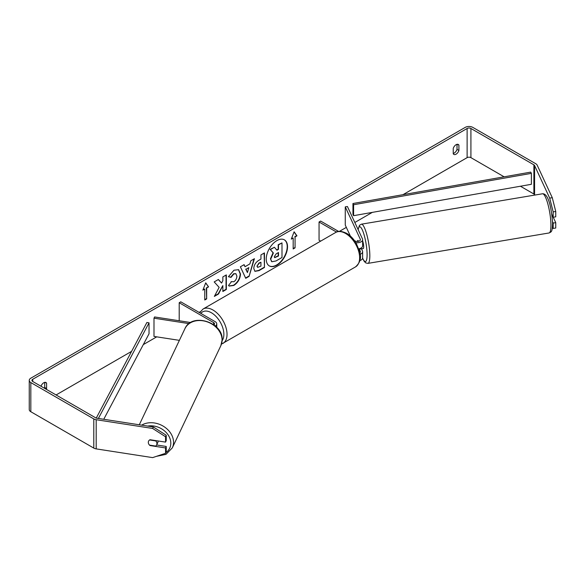 <?xml version="1.0" encoding="UTF-8"?>
<svg xmlns="http://www.w3.org/2000/svg" width="585" height="585" viewBox="0 0 585 585"><rect width="100%" height="100%" fill="white"/><g stroke="black" fill="none" stroke-linecap="round" stroke-linejoin="round"><path stroke-width="0.88" d="M215.295 326.006A5.36 3.093 0 0 0 216.764 323.878A5.36 3.093 0 0 0 215.192 321.684L180.78 301.823L179.2 302.73L179.2 320.763M213.949 324.924A3.122 1.806 0 0 0 214.527 323.878A3.122 1.806 0 0 0 213.613 322.598L179.2 302.73M189.05 323.622L153.994 318.196L154.572 316.953L190.673 322.532M153.994 318.196L153.994 336.426L179.39 340.353M158.082 440.958A4.468 3.561 25.4 0 1 158.089 441.251A4.468 3.561 25.4 0 1 157.811 442.501L156.656 444.936A4.468 3.561 25.4 0 1 155.69 446.077L149.533 445.119A4.468 3.561 25.4 0 1 148.312 442.355A4.468 3.561 25.4 0 1 148.583 441.119M149.584 439.971L155.712 440.914A4.468 3.561 25.4 0 1 156.934 443.686A4.468 3.561 25.4 0 1 156.656 444.936M276.88 265.195A15.056 8.695 120 0 0 286.723 251.923A15.056 8.695 120 0 0 284.412 239.857A15.056 8.695 120 0 0 276.88 240.603A15.056 8.695 120 0 0 267.045 253.868A15.056 8.695 120 0 0 269.356 265.941A15.056 8.695 120 0 0 276.88 265.195M269.195 265.846A15.056 8.695 120 0 0 276.566 265.012A15.056 8.695 120 0 0 286.365 251.886A15.056 8.695 120 0 0 284.252 239.77M457.024 144.32L457.024 149.387A4.468 2.581 -60 0 1 454.179 153.087A4.468 2.581 -60 0 1 453.236 153.467M456.073 154.177A4.468 2.581 -60 0 1 453.843 154.403A4.468 2.581 -60 0 1 453.236 153.767L453.236 148.4A4.468 2.581 -60 0 1 458.311 144.48A4.468 2.581 -60 0 1 458.918 145.117L458.918 150.484A4.468 2.581 -60 0 1 456.073 154.177M219.134 287.374L214.351 296.405L218.505 294.014L222.848 285.582L222.848 291.498L226.351 289.48L226.351 274.899L222.848 276.917L222.848 280.69L221.569 283.074L218.395 279.491L214.19 281.919L219.134 287.374M245.027 266.702L249.919 263.879L250.811 260.778L254.424 258.694L249.078 276.369L245.729 278.306L240.384 266.797L244.113 264.647L245.027 266.702L243.923 264.749M504.131 176.824L470.918 157.643A2.676 1.55 0 0 0 467.122 157.643L402.977 194.681M372.323 212.377L354.832 222.475M346.335 227.382L339.417 231.375M200.202 311.746L199.09 312.39M156.736 336.85L143.303 344.602M131.588 351.366L56.08 394.963M549.695 198.103L552.284 197.708L555.75 211.485L553.161 211.887L549.695 198.103L534.573 165.526A2.676 1.55 0 0 0 533.886 164.831L470.918 128.481A2.676 1.55 0 0 0 467.122 128.481L32.716 379.285A2.676 1.55 0 0 0 31.926 380.382A2.676 1.55 0 0 0 32.716 381.471L95.684 417.829A2.676 1.55 0 0 0 96.883 418.224L153.307 426.955L166.25 435.269L166.25 440.622L165.555 442.114L150.031 439.715A4.468 3.525 24.9 0 0 148.568 441.156A4.468 3.525 24.9 0 0 148.575 443.679M46.288 389.31A4.468 2.581 120 0 0 46.603 388.528L46.603 383.168A4.468 2.581 120 0 0 45.996 382.524A4.468 2.581 120 0 0 40.994 386.254M202.878 290.153L205.723 282.833L208.56 286.877L206.666 287.966L206.666 298.906L204.772 299.995L204.772 289.063L202.878 290.153M295.067 236.932L296.961 235.835L294.116 231.792L291.279 239.119L293.173 238.022L293.173 248.961L295.067 247.864L295.067 236.932L295.067 247.864M253.788 268.515L253.788 268.478C254.022 264.866 255.835 262.073 259.214 260.091L260.947 259.089L260.947 254.921L264.449 252.903L264.449 267.484L259.031 270.614L254.943 271.338L253.788 268.515M231.112 281.626L233.868 281.743C235.762 280.427 236.764 278.57 236.881 276.149L235.909 273.736L233.868 273.948L231.024 277.37L228.384 276.72L233.978 270.204L238.621 269.692L240.493 274.021C240.186 278.855 237.963 282.665 233.832 285.451L229.196 286.072L228.479 285.502L231.375 281.831M552.284 197.708L537.162 165.124A5.36 3.093 0 0 0 535.78 163.741L472.812 127.384A5.36 3.093 0 0 0 465.229 127.384L30.822 378.188A5.36 3.093 0 0 0 29.25 380.382A5.36 3.093 0 0 0 30.822 382.568L93.79 418.918A5.36 3.093 0 0 0 96.189 419.723L152.619 428.447L153.307 426.955M44.394 388.213A4.468 2.581 120 0 0 44.709 387.438L44.709 382.371M156.641 444.973L166.25 446.457L165.555 447.949L150.031 445.551A4.468 3.525 24.9 0 1 149.555 445.126M166.25 435.269L165.555 436.768L165.555 442.114M165.555 436.768L152.619 428.447M29.25 380.382L29.25 409.544A5.36 3.093 0 0 0 30.822 411.73L93.79 448.088A5.36 3.093 0 0 0 96.189 448.885L152.619 457.616L165.555 453.302L166.25 451.81L166.25 446.457M165.555 447.949L165.555 453.302M553.161 223.075L555.75 222.673L555.75 228.026L553.161 228.428L553.161 223.075L552.54 221.737M534.756 195.083L534.573 194.688A2.676 1.55 0 0 0 533.886 194.001L520.423 186.227M553.161 211.887L553.161 217.24L551.809 214.329M552.342 228.15L553.161 228.428M553.161 217.24L555.75 216.838L555.75 211.485M555.75 222.673L553.227 217.232M458.918 145.117L457.455 144.268M458.918 150.484L457.024 149.387M46.603 383.168L45.14 382.319M46.603 388.528L44.709 387.438M270.775 258.994L273.378 252.969L270.358 249.612L274.409 247.272L276.954 250.226L278.489 249.342L278.489 244.918L281.999 242.892L281.999 257.502L276.018 260.961L271.864 261.736L270.46 258.775L273.063 252.786L270.358 249.612M271.579 261.568L270.46 258.811M276.749 249.985L278.175 249.159L278.175 244.735L281.999 242.892M270.043 249.429L274.409 247.272M205.657 283.001L208.56 286.877M208.245 286.694L206.666 287.966M206.351 287.783L206.666 298.906M204.772 299.63L206.351 298.723M203.061 289.685L204.772 289.063M294.752 247.682L293.173 248.596M291.462 238.651L293.173 238.022M294.752 236.749L296.646 235.653L294.05 231.967M248.844 267.623L246.029 269.246L247.426 272.559L248.844 267.623L246.029 269.246M245.715 269.071L247.426 272.559M253.97 258.95L249.078 276.369M248.764 276.186L245.59 278.021M257.283 266.307L257.707 267.374L260.947 266.109L260.947 262.255L259.287 263.213L256.969 266.124L257.561 267.265M256.969 266.124L258.972 263.031L260.947 262.255M264.127 253.086L264.449 267.484M264.127 267.301L258.716 270.431L254.789 271.243M221.569 283.074L218.293 279.55M222.848 291.133L226.037 289.297L226.037 275.082M214.629 295.878L218.19 293.831L222.848 285.582M238.461 269.612L240.179 273.846C239.872 278.672 237.649 282.482 233.517 285.268L229.042 285.977M235.74 273.656L233.554 273.773L230.702 277.188L231.024 277.37M230.702 277.188L228.428 276.625M274.299 256.669L274.679 257.656L278.489 256.025L278.489 252.515L276.178 253.853L274.299 256.669M274.533 257.546L278.175 255.842L278.175 252.698M357.508 241.466A4.468 0.907 80.5 0 1 357.771 240.472L357.823 240.464A4.468 0.943 81.2 0 1 357.954 240.384L358.4 241.349M360.119 254.314A5.36 3.093 0 0 0 362.62 251.696A5.36 3.093 0 0 0 362.437 250.892L361.457 248.793M362.62 251.696L362.62 257.89A5.36 3.093 180 0 1 359.87 260.596M359.855 252.698A3.122 1.806 0 0 0 360.382 251.696A3.122 1.806 0 0 0 360.28 251.228L359.131 248.764M355.834 242.643A5.36 3.093 180 0 0 362.62 239.667A5.36 3.093 180 0 0 362.437 238.863L347.424 206.52L345.267 206.856L360.28 239.199A3.122 1.806 180 0 1 360.382 239.667A3.122 1.806 180 0 1 358.459 241.334A3.122 1.806 180 0 1 355.051 240.94L354.452 240.596M320.66 241.137L319.059 240.216L319.059 221.986L320.639 221.071L338.627 231.455M336.499 232.055L319.059 221.986M362.62 239.667L362.62 245.861A5.36 3.093 180 0 1 358.795 248.822M345.267 206.856L345.267 225.079L350.349 236.026M362.62 240.881A4.468 0.907 80.5 0 1 363.68 246.629A4.468 0.907 80.5 0 1 363.263 248.545L361.976 248.764A4.468 0.907 80.5 0 1 361.822 248.727M359.716 248.61A4.468 0.907 80.5 0 1 359.519 249.115L362.108 248.683A4.468 0.907 80.5 0 1 361.976 248.764M358.195 241.386L357.771 240.472M359.329 248.713L359.519 249.115M552.13 216.779L552.891 216.655M352.945 203.514L352.945 214.446L353.603 215.682L353.603 204.743L352.945 203.514L530.727 172.122L531.377 173.357L531.377 184.297L353.603 215.682M531.377 173.357L353.603 204.743M96.254 418.078L146.893 322.481L149.029 322.854L149.029 333.794L103.742 419.291M98.39 418.458L149.029 322.854M213.613 322.598L213.613 324.675M139.288 424.79L184.933 328.668A19.868 15.846 25.4 0 1 206.381 321.589A19.868 15.846 25.4 0 1 222.073 340.163A19.868 15.846 25.4 0 1 220.83 345.72L172.304 447.891A19.868 15.846 -154.6 0 0 173.548 442.34A19.868 15.846 -154.6 0 0 162.279 425.624A19.868 15.846 -154.6 0 0 141.65 425.156M147.625 426.077A17.638 14.069 25.4 0 1 170.813 443.218A17.638 14.069 25.4 0 1 165.833 452.695M163.727 453.909A17.638 14.069 25.4 0 1 160.531 454.976M467.122 128.481L467.122 157.643M32.716 379.285L32.716 381.471M96.189 419.723L96.189 448.885M470.918 128.481L470.918 157.643M533.886 164.831L533.886 194.001M534.573 165.526L534.573 194.688M30.822 382.568L30.822 411.73M93.79 418.918L93.79 448.088M360.28 251.228L360.28 252.164M360.28 239.199L360.28 240.135M355.512 266.899A19.868 11.473 -120 0 0 358.561 250.972A19.868 11.473 -120 0 0 345.581 233.466A19.868 11.473 -120 0 0 335.644 232.486C337.889 230.702 341.567 230.987 346.693 233.356C350.51 235.631 353.735 239.031 356.367 243.55L359.629 251.638C361.647 257.532 360.272 262.621 355.512 266.899L221.474 344.104M335.644 232.486L203.046 309.041A19.868 11.473 60 0 1 212.984 310.021A19.868 11.473 60 0 1 225.964 327.527A19.868 11.473 60 0 1 222.914 343.453M222.124 340.704A17.638 10.179 -120 0 0 222.242 326.298A17.638 10.179 -120 0 0 211.404 312.756A17.638 10.179 -120 0 0 200.838 313.399M550.931 224.457A19.868 4.022 -99.5 0 0 547.845 203.938A19.868 4.022 -99.5 0 0 542.5 193.781C548.935 193.167 551.787 210.995 552.591 223.17C552.277 232.589 551.384 231.66 549.081 232.969A19.868 4.022 -99.5 0 0 550.931 224.457M358.071 229.466L359.512 225.291L361.391 224.187A19.868 4.022 80.5 0 1 366.736 234.344A19.868 4.022 80.5 0 1 369.822 254.863A19.868 4.022 80.5 0 1 367.972 263.374L549.081 232.969M362.605 258.087A17.638 3.568 -99.5 0 0 367.095 253.978A17.638 3.568 -99.5 0 0 363.124 231.887A17.638 3.568 -99.5 0 0 358.188 229.708M216.764 323.878L216.764 327.395M172.304 447.891L165.964 454.362L156.356 456.366M220.83 345.72L222.154 339.841C223.273 322.101 191.675 312.31 184.933 328.668M203.046 309.041L199.646 312.712M361.391 224.187L542.5 193.781M362.576 258.285L364.258 261.436L365.837 262.95L367.972 263.374"/></g></svg>
